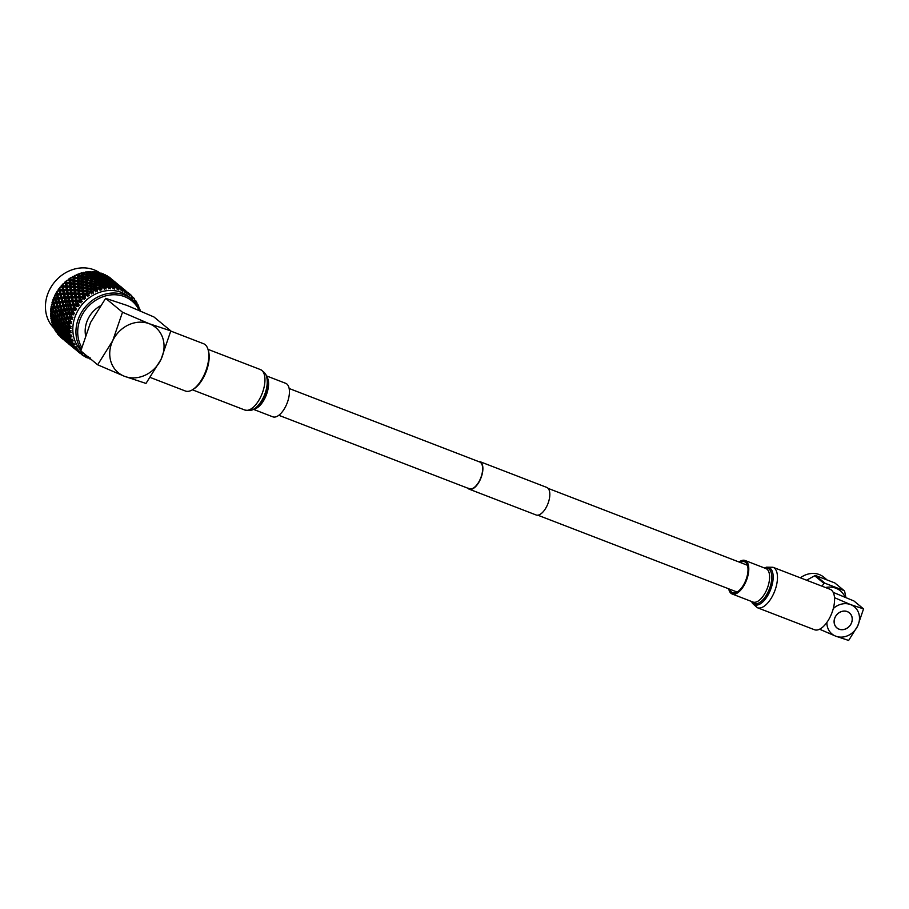 <?xml version="1.0" encoding="UTF-8"?>
<svg xmlns="http://www.w3.org/2000/svg" width="909" height="909" viewBox="0 0 909 909"><rect width="100%" height="100%" fill="white"/><g stroke="black" fill="none" stroke-linecap="round" stroke-linejoin="round"><path stroke-width="1.36" d="M289.142 388.495L479.668 461.977A14.362 6.749 111.1 0 1 480.588 462.522A14.362 6.749 111.1 0 1 480.384 478.838A14.362 6.749 111.1 0 1 469.339 488.781A14.362 6.749 111.1 0 1 468.43 488.247M478.157 461.397A14.771 6.942 111.1 0 1 479.827 461.602A14.771 6.942 111.1 0 1 480.759 462.147A14.771 6.942 111.1 0 1 480.554 478.941A14.771 6.942 111.1 0 1 469.192 489.167A14.771 6.942 111.1 0 1 468.249 488.61A14.771 6.942 111.1 0 1 467.817 488.19M479.827 461.602L546.764 487.417A14.771 6.942 111.1 0 1 547.707 487.974A14.771 6.942 111.1 0 1 547.491 504.756A14.771 6.942 111.1 0 1 536.128 514.983L469.192 489.167M848.62 612.234A9.749 8.511 129.5 0 0 848.608 612.223L849.381 612.859A9.749 8.511 -50.5 0 1 850.551 624.688A9.749 8.511 -50.5 0 1 839.052 629.119A9.749 8.511 -50.5 0 1 836.973 627.914A9.749 8.511 -50.5 0 1 835.803 616.086A9.749 8.511 -50.5 0 1 847.313 611.655A9.749 8.511 -50.5 0 1 849.381 612.859A9.817 8.567 129.5 0 0 847.336 611.587A9.817 8.567 129.5 0 0 835.757 616.063A9.817 8.567 129.5 0 0 836.928 627.96A9.817 8.567 129.5 0 0 839.018 629.187A9.817 8.567 129.5 0 0 850.597 624.71A9.817 8.567 129.5 0 0 849.426 612.814M836.2 627.278L836.973 627.914M826.031 578.999L823.815 577.17A21.021 18.328 129.5 0 0 819.339 574.568A21.021 18.328 129.5 0 0 800.375 577.84M821.952 586.157L824.02 583.442A24.134 21.043 -50.5 0 1 825.031 583.26L844.12 590.623L834.814 582.942L815.714 575.579A24.134 21.043 129.5 0 0 814.714 575.761L806.533 580.215M844.984 596.997A21.021 18.328 129.5 0 0 835.916 588.237A21.021 18.328 129.5 0 0 825.508 587.532M844.12 590.623A24.134 21.043 -50.5 0 1 844.666 591.407L845.87 597.372M819.6 629.233L835.723 636.164L848.642 640.447L857.687 625.983A17.612 15.362 129.5 0 0 850.631 604.61L834.507 597.679M833.292 608.553A17.612 15.362 129.5 0 1 850.631 604.61L863.55 608.894L853.949 600.974L833.189 592.361M826.872 622.449A17.612 15.362 129.5 0 0 835.723 636.164A17.612 15.362 129.5 0 0 857.687 625.983L863.55 608.894M825.031 583.26L815.714 575.579M814.714 575.761L824.02 583.442M740.119 562.432A16.601 7.795 111.1 0 1 744.573 561.762A16.601 7.795 111.1 0 1 744.869 582.408A16.601 7.795 111.1 0 1 732.631 592.725A16.601 7.795 111.1 0 1 729.791 589.237M830.087 589.293A21.68 10.192 111.1 0 1 830.462 616.268A21.68 10.192 111.1 0 1 814.475 629.744L757.39 607.723A21.68 10.192 111.1 0 0 773.366 594.247A21.68 10.192 111.1 0 0 772.991 567.273L830.087 589.293M739.051 562.023A17.953 8.431 111.1 0 1 745.062 560.489A17.953 8.431 111.1 0 1 745.38 582.828A17.953 8.431 111.1 0 1 732.143 593.986A17.953 8.431 111.1 0 1 728.711 588.816M253.338 409.311L272.791 416.822A17.953 8.431 -68.9 0 0 286.028 405.664A17.953 8.431 -68.9 0 0 285.71 383.325L266.257 375.815M139.168 310.401A34.678 30.247 129.5 0 0 89.037 305.651A34.678 30.247 129.5 0 0 81.742 347.408M81.196 349.42A36.042 31.429 -50.5 0 1 87.707 304.367A36.042 31.429 -50.5 0 1 132.248 299.481A36.042 31.429 -50.5 0 1 140.52 310.992M100.479 273.336A36.042 31.429 129.5 0 0 99.524 272.666L98.115 272.586M99.49 272.643A36.042 31.429 129.5 0 0 54.79 281.835A36.042 31.429 129.5 0 0 53.37 327.57A36.042 31.429 129.5 0 0 53.949 328.172M80.946 350.363A36.042 31.429 -50.5 0 1 84.594 301.799A36.042 31.429 -50.5 0 1 129.123 296.902L132.248 299.481M59.051 335.66A38.678 33.735 -50.5 0 1 58.755 335.353L59.346 335.966A38.678 33.735 -50.5 0 1 59.051 335.66M57.812 334.262A38.678 33.735 -50.5 0 1 57.483 333.853L60.255 336.205L57.812 334.262M57.835 332.399L57.483 333.853M56.608 332.705A38.678 33.735 -50.5 0 1 56.119 332.012L56.608 332.705M55.324 330.796A38.678 33.735 -50.5 0 1 55.051 330.342L57.79 332.717L55.324 330.796M54.335 329.069A38.678 33.735 -50.5 0 1 53.949 328.297L55.506 328.99L55.051 330.342M53.324 326.967A38.678 33.735 -50.5 0 1 53.12 326.479L53.847 326.354L55.824 328.876L54.983 328.99L53.324 326.967M52.574 325.104A38.678 33.735 -50.5 0 1 52.29 324.274L53.665 325.24L53.12 326.479M52.381 323.593L52.29 324.274M51.847 322.854A38.678 33.735 -50.5 0 1 51.699 322.331L52.586 322.138L54.381 324.74L53.358 324.945L51.847 322.854M51.347 320.877A38.678 33.735 -50.5 0 1 51.165 320.002L52.324 321.218L51.699 322.331M51.358 319.207L51.165 320.002M50.915 318.502A38.678 33.735 -50.5 0 1 50.836 317.957L51.87 317.718L53.472 320.377L52.279 320.661L50.915 318.502M50.665 316.446A38.678 33.735 -50.5 0 1 50.597 315.537L51.518 316.991L50.836 317.957M51.268 313.639L50.597 315.537M50.54 314.003A38.678 33.735 -50.5 0 1 50.529 313.435L51.711 313.162L53.131 315.866L51.756 316.184L50.54 314.003M50.552 311.889A38.678 33.735 -50.5 0 1 50.597 310.969L51.256 312.616L50.529 313.435M51.415 309.196L50.597 310.969M50.734 309.401A38.678 33.735 -50.5 0 1 50.79 308.833L52.12 308.56L53.358 311.264L51.79 311.605L50.734 309.401M51.006 307.276A38.678 33.735 -50.5 0 1 51.165 306.344L51.529 308.162L50.79 308.833M52.12 304.742L51.165 306.344M51.483 304.788A38.678 33.735 -50.5 0 1 51.608 304.231L53.097 303.958L54.142 306.651L52.392 306.992L51.483 304.788M52.006 302.674A38.678 33.735 -50.5 0 1 52.279 301.765L52.358 303.72L51.608 304.231M53.347 300.334L52.279 301.765M52.779 300.231A38.678 33.735 -50.5 0 1 52.972 299.675L54.608 299.436L55.483 302.106L53.54 302.413L52.779 300.231M53.563 298.163A38.678 33.735 -50.5 0 1 53.938 297.277L52.972 299.675M55.085 296.05L53.938 297.277M54.608 295.8A38.678 33.735 -50.5 0 1 54.87 295.266L56.631 295.084L57.347 297.686L55.233 297.947L54.608 295.8M55.631 293.823A38.678 33.735 -50.5 0 1 56.097 292.971L54.87 295.266M57.312 291.948L56.097 292.971M56.937 291.573A38.678 33.735 -50.5 0 1 57.256 291.073L59.153 290.948L59.699 293.471L57.437 293.652L56.937 291.573M58.176 289.698A38.678 33.735 -50.5 0 1 58.744 288.914L57.892 291.028M59.983 288.096L58.744 288.914M59.733 287.608A38.678 33.735 -50.5 0 1 60.108 287.142L62.119 287.096L62.528 289.517L60.108 289.607L59.733 287.608M61.164 285.88A38.678 33.735 -50.5 0 1 61.823 285.153L60.664 287.255M63.073 284.562L61.823 285.153M62.948 283.96A38.678 33.735 -50.5 0 1 63.369 283.54L65.482 283.597L65.766 285.892L63.21 285.869L62.948 283.96M64.562 282.404A38.678 33.735 -50.5 0 1 65.278 281.767L63.835 283.801M66.539 280.711A38.678 33.735 -50.5 0 1 66.993 280.336L69.198 280.506L69.368 282.665L66.698 282.506L66.539 280.711L65.278 281.767M68.3 279.347A38.678 33.735 -50.5 0 1 69.084 278.79L67.357 280.722M70.425 277.881A38.678 33.735 -50.5 0 1 70.925 277.575L73.197 277.87L73.277 279.87L70.516 279.563L70.425 277.881L69.084 278.79M72.311 276.745A38.678 33.735 -50.5 0 1 73.152 276.279L71.163 278.074M74.572 275.541A38.678 33.735 -50.5 0 1 75.095 275.291L77.424 275.734L77.435 277.563L74.606 277.086L74.572 275.541L74.254 276.359L73.152 276.279M76.561 274.643A38.678 33.735 -50.5 0 1 77.424 274.279L75.208 275.904M78.913 273.723A38.678 33.735 -50.5 0 1 79.447 273.541L81.81 274.12L81.787 275.779L78.89 275.12L78.913 273.723L78.435 274.575L77.424 274.279M80.946 273.064A38.678 33.735 -50.5 0 1 81.844 272.814L79.424 274.234M83.355 272.439A38.678 33.735 -50.5 0 1 83.912 272.325L86.287 273.064L86.241 274.529L83.321 273.7L83.355 272.439L82.73 273.314L81.844 272.814M85.435 272.041A38.678 33.735 -50.5 0 1 86.332 271.905L83.73 273.098M87.855 271.734A38.678 33.735 -50.5 0 1 88.412 271.689L90.786 272.575L90.73 273.859L87.809 272.836L87.855 271.734L87.071 272.598L86.332 271.905M89.923 271.598A38.678 33.735 -50.5 0 1 90.82 271.575L89.162 271.961M92.332 271.598A38.678 33.735 -50.5 0 1 92.877 271.621L95.229 272.666L95.206 273.757L92.298 272.541L92.332 271.598L91.4 272.439L90.82 271.575M94.366 271.734A38.678 33.735 -50.5 0 1 95.24 271.825L93.684 271.984M96.706 272.041A38.678 33.735 -50.5 0 1 97.229 272.143L99.547 273.336L99.57 274.234L96.706 272.825L96.706 272.041L95.627 272.836L95.24 271.825M98.672 272.439A38.678 33.735 -50.5 0 1 99.513 272.655L99.831 274.734L101.001 274.109L103.819 275.677L103.865 276.484L101.035 274.984L101.001 274.109M100.922 273.064A38.678 33.735 -50.5 0 1 101.422 273.223L103.774 275.291L100.922 273.064L99.717 273.791M102.797 273.723A38.678 33.735 -50.5 0 1 103.592 274.041L102.376 273.791M104.91 274.632A38.678 33.735 -50.5 0 1 105.376 274.87L107.751 276.893L104.91 274.632L103.581 275.279M106.648 275.541A38.678 33.735 -50.5 0 1 107.387 275.972L106.398 275.552M108.603 276.745A38.678 33.735 -50.5 0 1 109.035 277.029L111.421 279.029L108.603 276.745L107.16 277.279M110.194 277.881A38.678 33.735 -50.5 0 1 110.853 278.404L110.125 277.881M112.705 279.938L111.659 279.427M139.475 308.617A38.678 33.735 129.5 0 0 139.452 308.56L138.997 307.935M138.713 309.276L139.452 308.56M128.533 293.05A38.678 33.735 129.5 0 0 126.771 291.846L128.533 293.05L128.408 294.641L129.271 294.141L129.669 295.63L130.192 294.357A38.678 33.735 129.5 0 1 131.748 295.8L131.498 297.323L132.35 296.982L132.6 298.493L133.203 297.345A38.678 33.735 129.5 0 1 134.555 298.993L134.191 300.424L135.021 300.243L135.111 301.743L135.782 300.731A38.678 33.735 129.5 0 1 136.895 302.572L136.418 303.913L137.214 303.879L137.168 305.367L137.873 304.492A38.678 33.735 129.5 0 1 138.736 306.503L138.168 307.719M136.418 303.913L137.873 304.492M124.942 290.778A38.678 33.735 129.5 0 0 123.022 289.846L122.215 288.823L124.897 290.653L124.965 292.425L125.806 291.778L126.351 293.232L126.771 291.846M121.045 289.039A38.678 33.735 129.5 0 0 118.988 288.369L118.238 287.221L121.011 288.869L121.204 290.721L122.011 289.926L122.704 291.323L123.022 289.846M116.886 287.846A38.678 33.735 129.5 0 0 114.739 287.46L114.045 286.165L116.886 287.63L117.216 289.539L117.965 288.608L118.795 289.937L118.988 288.369M112.557 287.221A38.678 33.735 129.5 0 0 110.341 287.13L109.671 285.687L112.557 286.96L113.034 288.903L113.716 287.846L114.682 289.085L114.739 287.46M108.103 287.176A38.678 33.735 129.5 0 0 105.853 287.369L105.205 285.79L108.114 286.869L108.739 288.823L109.33 287.664L110.421 288.789L110.341 287.13M103.603 287.71A38.678 33.735 129.5 0 0 101.365 288.187L100.649 287.994L100.706 286.46L103.615 287.358L104.399 289.312L104.887 288.039L106.092 289.051L105.853 287.369M99.138 288.812A38.678 33.735 129.5 0 0 96.922 289.573L96.229 289.414L96.252 287.71L99.138 288.414L100.07 290.346L100.456 288.994L101.751 289.88L101.365 288.187M94.752 290.471A38.678 33.735 129.5 0 0 92.627 291.494L91.934 291.38L91.911 289.494L94.752 290.028L95.831 291.914L96.093 290.494L97.479 291.244L96.922 289.573M90.548 292.653A38.678 33.735 129.5 0 0 88.525 293.925L87.855 293.857L87.741 291.812L90.525 292.164L91.764 293.993L91.877 292.528L93.332 293.13L92.627 291.494M86.56 295.323A38.678 33.735 129.5 0 0 84.673 296.834L84.037 296.8L83.833 294.596L86.525 294.8L87.9 296.561L87.878 295.061L89.377 295.505L88.525 293.925M82.878 298.447A38.678 33.735 129.5 0 0 82.003 299.3A38.678 33.735 129.5 0 0 81.162 300.163L80.549 300.163L80.231 297.834L82.81 297.891L84.321 299.55L84.162 298.038L85.685 298.334L84.673 296.834M69.107 330.762L67.334 327.16M61.789 310.742L61.607 313.798M86.048 279.336L87.071 279.233M63.823 339.591L66.664 342.238M68.152 343.17L65.289 340.795L68.289 343.136M72.481 346.738L69.618 344.375L72.618 346.715M76.822 350.317L73.947 347.954L76.958 350.283M100.172 305.947A26.622 23.225 129.5 0 0 87.9 319.241A26.622 23.225 129.5 0 0 85.491 335.103M150.303 377.485L185.334 390.995A25.338 11.908 -68.9 0 0 192.651 389.654A25.338 11.908 -68.9 0 0 208.081 349.635A25.338 11.908 -68.9 0 0 205.184 344.67A25.338 11.908 -68.9 0 0 203.571 343.727L170.767 331.069M105.649 298.345L122.499 312.242L112.727 340.705L97.661 364.793L80.81 350.897L90.582 322.434L105.649 298.345L127.158 305.481L153.962 316.98L170.824 330.887L149.303 323.752L122.499 312.242M97.661 364.793L124.465 376.292A29.338 25.588 129.5 0 0 161.052 359.339A29.338 25.588 129.5 0 0 149.303 323.752A29.338 25.588 129.5 0 0 112.727 340.705A29.338 25.588 129.5 0 0 124.465 376.292L145.985 383.428L161.052 359.339L170.824 330.887M208.081 349.635L208.468 351.01A23.975 11.272 111.1 0 1 193.867 388.893L192.651 389.654M69.72 321.286L68.607 318.582L70.425 318.252L70.675 318.9A38.678 33.735 129.5 0 0 70.141 321.207L71.788 321.945L70.141 321.207M67.186 321.809L65.982 319.104L67.709 318.764L68.845 321.468L67.186 321.809L68.311 322.57L71.788 321.945M68.061 317.207L67.039 314.514L68.948 314.196L69.913 316.877L68.061 317.207L69.061 318.116L68.607 318.582M65.391 317.718L64.278 315.014L66.096 314.673L67.141 317.377L65.391 317.718L66.448 318.548L70.425 318.252M69.913 316.877L71.811 317.684L70.357 313.719L68.948 314.196M66.539 313.139L65.607 310.458L67.607 310.162L68.482 312.821L66.539 313.139L67.039 314.514M63.732 313.628L62.71 310.935L64.619 310.617L65.573 313.298L63.732 313.628L64.732 314.537L70.357 313.719L69.027 309.776L67.607 310.162M68.482 312.821L70.357 313.719L74.561 313.207L72.561 312.242L71.811 309.617L73.97 309.378L74.129 310.003A38.678 33.735 129.5 0 0 73.072 312.173M65.153 309.094L64.312 306.447L66.391 306.174L67.175 308.81L65.153 309.094L65.607 310.458M62.21 309.56L61.278 306.89L63.278 306.594L64.141 309.253L62.21 309.56L63.141 310.537L69.027 309.776L67.823 305.867L66.391 306.174M67.175 308.81L69.027 309.776L76.697 309.071L74.765 307.946L74.174 305.401L76.481 305.242L76.617 305.844A38.678 33.735 129.5 0 0 75.311 307.901M63.903 305.094L63.141 302.47L65.3 302.231L66.005 304.833L63.903 305.094L64.312 306.447M60.823 305.515L59.983 302.867L62.051 302.595L62.846 305.231L60.823 305.515L61.687 306.56L67.823 305.867L66.732 302.015L65.3 302.231M66.005 304.833L67.823 305.867L74.731 305.356M62.766 301.129L62.096 298.538L64.334 298.334L64.959 300.902L62.766 301.129L63.141 302.47M59.574 301.515L58.812 298.891L60.971 298.652L61.676 301.254L59.574 301.515L60.358 302.629L66.732 302.015L65.766 298.22L64.334 298.334M64.959 300.902L66.732 302.015L70.368 301.777M61.767 297.22L61.176 294.675L63.482 294.516L64.028 297.038L61.767 297.22L62.096 298.538M58.437 297.561L57.767 294.971L60.005 294.766L60.63 297.334L58.437 297.561L59.153 298.72L65.766 298.22L64.687 294.448L67.084 294.346L67.561 296.811L65.209 296.959M64.028 297.038L66.118 298.209M60.88 293.38L60.358 290.88L62.755 290.766L63.221 293.243L60.88 293.38L61.176 294.675M63.221 293.243L64.903 294.493L63.482 294.516M57.437 293.652L58.062 294.868L61.744 294.63M62.528 289.517L64.164 290.835L62.755 290.766M60.108 289.607L60.573 290.914L58.892 289.664M69.459 322.854L69.754 323.513A38.678 33.735 129.5 0 0 69.493 325.82L67.823 323.195L70.788 322.116L68.845 321.468M69.118 325.899L71.197 326.411L69.493 325.82M66.868 326.422L65.471 323.718L67.016 323.377L68.345 326.081L66.868 326.422L69.97 327.07L71.197 326.411M64.789 322.331L63.494 319.627L65.118 319.275L66.357 321.991L64.789 322.331L65.959 323.002L68.311 322.57L67.823 323.195M62.857 318.23L61.653 315.525L63.369 315.184L64.516 317.889L62.857 318.23L63.971 318.991L66.448 318.548L65.982 319.104M67.709 318.764L69.061 318.116L67.141 317.377M61.062 314.139L59.949 311.435L61.755 311.105L62.812 313.798L61.062 314.139L62.119 314.98L64.732 314.537L64.278 315.014M66.096 314.673L67.471 314.116L65.573 313.298M59.403 310.06L58.381 307.356L60.278 307.037L61.244 309.73L59.403 310.06L60.392 310.958L62.71 310.935M64.619 310.617L66.016 310.139L64.141 309.253M57.881 305.992L56.949 303.311L58.937 303.015L59.812 305.674L57.881 305.992L58.812 306.969L61.278 306.89M63.278 306.594L64.687 306.197L62.846 305.231M56.494 301.947L55.642 299.288L57.721 299.027L58.517 301.663L56.494 301.947L57.358 302.992L59.983 302.867M62.051 302.595L63.482 302.299L61.676 301.254M55.233 297.947L56.028 299.05L58.812 298.891M60.971 298.652L62.403 298.447L60.63 297.334M55.563 295.084L57.767 294.971M60.005 294.766L61.437 294.652L59.699 293.471M69.05 327.467L69.379 328.115A38.678 33.735 129.5 0 0 69.414 330.41L67.607 327.797L70.3 326.581L68.345 326.081M69.084 330.478L71.141 330.831L69.414 330.41M67.118 330.956L65.539 328.285L66.891 327.967L68.402 330.649L67.118 330.956L70.357 330.99L70.027 331.58L71.141 330.831M64.755 326.91L63.266 324.218L64.709 323.888L66.141 326.592L64.755 326.91L68.095 327.013L67.607 327.797M67.016 323.377L68.311 322.57L66.357 321.991M62.528 322.843L61.142 320.138L62.676 319.798L64.005 322.502L62.528 322.843L65.959 323.002L65.471 323.718M60.46 318.764L59.165 316.048L60.789 315.707L62.028 318.411L60.46 318.764L61.63 319.434L63.971 318.991L63.494 319.627M65.118 319.275L66.448 318.548L64.516 317.889M58.517 314.662L57.312 311.957L59.04 311.605L60.187 314.321L58.517 314.662L59.642 315.412L62.119 314.98L61.653 315.525M63.369 315.184L64.732 314.537L62.812 313.798M56.722 310.571L55.619 307.867L57.426 307.526L58.471 310.23L56.722 310.571L57.79 311.401L60.392 310.958L59.949 311.435M61.755 311.105L63.141 310.537L61.244 309.73M55.063 306.481L54.04 303.788L55.949 303.47L56.915 306.151L55.063 306.481L56.063 307.39L58.381 307.356M60.278 307.037L61.687 306.56L59.812 305.674M53.54 302.413L54.472 303.39L56.949 303.311M58.937 303.015L60.358 302.629L58.517 301.663M53.699 299.334L55.642 299.288M57.721 299.027L59.153 298.72L57.347 297.686M69.198 332.012L69.584 332.66A38.678 33.735 129.5 0 0 69.891 334.887L67.948 332.308L70.357 330.99L68.402 330.649M69.607 334.955L71.641 335.148L69.891 334.887M67.925 335.341L66.152 332.728L67.323 332.455L69.027 335.091L67.925 335.341L70.947 335.285L70.641 335.978L71.641 335.148M65.278 331.376L63.607 328.74L64.869 328.433L66.482 331.103L65.278 331.376L68.425 331.365L67.948 332.308M66.891 327.967L68.095 327.013L66.141 326.592M62.778 327.376L61.198 324.706L62.551 324.388L64.062 327.07L62.778 327.376L66.016 327.41L65.539 328.285M64.709 323.888L65.959 323.002L64.005 322.502M60.426 323.343L58.937 320.65L60.38 320.32L61.801 323.013L60.426 323.343L63.755 323.434L63.266 324.218M58.199 319.264L56.812 316.571L58.346 316.23L59.676 318.934L58.199 319.264L61.63 319.434L61.142 320.138M62.676 319.798L63.971 318.991L62.028 318.411M56.119 315.184L54.824 312.48L56.46 312.128L57.687 314.832L56.119 315.184L57.301 315.855L59.642 315.412L59.165 316.048M60.789 315.707L62.119 314.98L60.187 314.321M54.188 311.094L52.983 308.378L54.71 308.037L55.847 310.742L54.188 311.094L55.313 311.844L57.79 311.401L57.312 311.957M59.04 311.605L60.392 310.958L58.471 310.23M52.392 306.992L53.449 307.821L56.063 307.39L55.619 307.867M57.426 307.526L58.812 306.969L56.915 306.151M52.358 303.72L54.04 303.788M55.949 303.47L57.358 302.992L55.483 302.106M69.913 336.432L70.345 337.069A38.678 33.735 129.5 0 0 70.936 339.193L68.845 336.671L70.947 335.285L69.027 335.091M69.277 339.523L67.334 336.978L68.323 336.784L70.198 339.341L69.277 339.523L72.084 339.387L71.8 340.193L72.675 339.307M66.357 335.671L64.505 333.092L65.584 332.853L67.38 335.455L66.357 335.671L69.289 335.58L68.845 336.671M67.323 332.455L68.425 331.365L66.482 331.103M63.585 331.762L61.823 329.149L62.994 328.888L64.687 331.512L63.585 331.762L66.618 331.705L66.152 332.728M64.869 328.433L66.016 327.41L64.062 327.07M60.948 327.808L59.278 325.161L60.539 324.865L62.142 327.524L60.948 327.808L64.084 327.797L63.607 328.74M62.551 324.388L63.755 323.434L61.801 323.013M58.449 323.797L56.869 321.127L58.221 320.809L59.733 323.502L58.449 323.797L61.687 323.843L61.198 324.706M56.085 319.763L54.608 317.071L56.051 316.741L57.472 319.434L56.085 319.763L59.426 319.854L58.937 320.65M60.38 320.32L61.63 319.434L59.676 318.934M53.87 315.696L52.472 312.991L54.017 312.651L55.347 315.355L53.87 315.696L57.301 315.855L56.812 316.571M58.346 316.23L59.642 315.412L57.687 314.832M51.79 311.605L52.961 312.287L55.313 311.844L54.824 312.48M56.46 312.128L57.79 311.401L55.847 310.742M51.529 308.162L53.449 307.821L52.983 308.378M54.71 308.037L56.063 307.39L54.142 306.651M71.186 340.648L71.652 341.261A38.678 33.735 129.5 0 0 72.515 343.261L70.288 340.807L72.084 339.387L70.198 339.341M71.902 344.659L74.129 347.022L71.254 344.659L72.584 343.284L73.743 343.25L73.493 344.147L74.22 343.216M67.982 339.716L65.959 337.228L66.846 337.069L68.823 339.591L67.982 339.716L70.686 339.568L70.288 340.807M68.323 336.784L69.289 335.58L67.38 335.455M64.937 335.944L63.005 333.41L63.982 333.205L65.868 335.773L64.937 335.944L67.755 335.819L67.334 336.978M65.584 332.853L66.618 331.705L64.687 331.512M62.028 332.103L60.176 329.524L61.255 329.285L63.039 331.887L62.028 332.103L64.959 332.001L64.505 333.092M62.994 328.888L64.084 327.797L62.142 327.524M59.255 328.194L57.494 325.581L58.653 325.308L60.358 327.944L59.255 328.194L62.289 328.138L61.823 329.149M60.539 324.865L61.687 323.843L59.733 323.502M56.608 324.229L54.949 321.593L56.199 321.297L57.812 323.956L56.608 324.229L59.755 324.218L59.278 325.161M54.12 320.229L52.54 317.559L53.892 317.241L55.404 319.923L54.12 320.229L57.358 320.263L56.869 321.127M58.221 320.809L59.426 319.854L57.472 319.434M51.756 316.184L55.097 316.287L54.608 317.071M56.051 316.741L57.301 315.855L55.347 315.355M51.256 312.616L52.961 312.287L52.472 312.991M54.017 312.651L55.313 311.844L53.358 311.264M72.981 344.591L73.493 345.181A38.678 33.735 129.5 0 0 74.606 347.022L72.254 344.647L73.743 343.25L71.152 343.42L69.039 340.977L69.857 340.875L71.913 343.341L71.152 343.42L70.118 343.454L67.925 341.068L70.788 343.443M75.277 348.204L75.833 348.772A38.678 33.735 129.5 0 0 77.185 350.419L74.72 348.136L76.276 346.829L74.606 347.022M72.584 343.284L72.254 344.647M69.857 340.875L70.686 339.568L68.823 339.591M67.573 341.08L69.788 343.443L66.925 341.08L68.255 339.705L69.402 339.682L69.039 340.977M66.846 337.069L67.755 335.819L65.868 335.773M63.653 336.148L61.619 333.66L62.516 333.501L64.494 336.023L63.653 336.148L66.346 336L65.959 337.228M63.982 333.205L64.959 332.001L63.039 331.887M60.608 332.364L58.665 329.831L59.653 329.637L61.528 332.194L60.608 332.364L63.425 332.251L63.005 333.41M61.255 329.285L62.289 328.138L60.358 327.944M57.699 328.524L55.847 325.945L56.915 325.706L58.71 328.308L57.699 328.524L60.619 328.433L60.176 329.524M58.653 325.308L59.755 324.218L57.812 323.956M54.926 324.615L53.154 322.002L54.324 321.741L56.028 324.365L54.926 324.615L57.949 324.558L57.494 325.581M52.279 320.661L55.426 320.65L54.949 321.593M56.199 321.297L57.358 320.263L55.404 319.923M51.518 316.991L53.017 316.696L52.54 317.559M53.892 317.241L55.097 316.287L53.131 315.866M78.049 351.431L78.64 351.965A38.678 33.735 129.5 0 0 80.197 353.396L77.629 351.226L78.788 350.09L77.185 350.419M74.447 348.09L74.958 346.659L74.72 348.136M70.947 344.636L73.254 346.931L70.379 344.568L71.55 343.227L71.254 344.659M65.516 337.296L67.573 339.761L64.709 337.409L66.346 336L64.494 336.023M68.652 341.023L69.402 339.682L65.789 339.875L63.585 337.5L64.323 337.444L66.459 339.864M68.255 339.705L67.925 341.068M63.244 337.512L65.459 339.875L62.596 337.5L63.914 336.137L65.073 336.103L64.709 337.409M62.516 333.501L63.425 332.251L61.528 332.194M59.312 332.569L57.29 330.081L58.187 329.922L60.153 332.444L59.312 332.569L62.017 332.421L61.619 333.66M59.653 329.637L60.619 328.433L58.71 328.308M56.278 328.797L54.335 326.263L55.324 326.058L57.199 328.626L56.278 328.797L59.085 328.672L58.665 329.831M56.915 325.706L57.949 324.558L56.028 324.365M53.358 324.945L56.29 324.854L55.847 325.945M52.324 321.218L53.62 320.991L53.154 322.002M54.324 321.741L55.426 320.65L53.472 320.377M80.571 353.203L80.981 352.181L81.242 354.226L81.492 352.76L81.435 353.874L81.719 352.942L80.197 353.396M77.095 350.397L77.435 351.101L77.776 349.635L77.629 351.226M73.72 347.863L76.163 350.022L73.288 347.647L74.152 346.409L73.947 347.954M70.107 344.511L70.629 343.079L70.379 344.568M66.618 341.057L68.914 343.352L66.05 340.989L67.221 339.659L66.925 341.08M61.187 333.717L63.244 336.194L60.38 333.83L62.017 332.421L60.153 332.444M64.323 337.444L65.073 336.103L61.448 336.307L59.255 333.921L59.983 333.876L62.119 336.285M63.914 336.137L63.585 337.5M58.903 333.944L61.13 336.296L58.256 333.933L59.585 332.558L60.744 332.535L60.38 333.83M58.187 329.922L59.085 328.672L57.199 328.626M54.983 328.99L57.687 328.853L57.29 330.081M55.324 326.058L56.29 324.854L54.381 324.74M53.665 325.24L54.756 325.092L54.335 326.263M81.242 354.226L81.855 354.715A38.678 33.735 129.5 0 0 83.617 355.908L85.037 355.351L84.901 356.237L84.878 355.067L85.446 356.976A38.678 33.735 129.5 0 0 87.366 357.919L88.673 357.26L88.696 358.089L88.582 356.873L89.355 358.725A38.678 33.735 129.5 0 0 90.945 359.248M77.072 350.817L79.662 352.953M72.765 346.829L73.095 347.522L73.436 346.068L73.288 347.647M69.391 344.284L71.834 346.443L68.959 344.079L69.811 342.841L69.618 344.375M65.778 340.943L66.289 339.512L66.05 340.989M62.289 337.489L64.584 339.784L61.721 337.421L62.88 336.08L62.596 337.5M56.858 330.149L58.915 332.626L56.04 330.251L57.687 328.853L55.824 328.876M59.983 333.876L60.744 332.535L58.153 332.694M59.585 332.558L59.255 333.921M55.506 328.99L56.403 328.956L56.04 330.251M84.605 355.521L84.798 356.533M72.277 346.659L75.333 349.386M76.901 350.647L77.163 349.181M68.436 343.25L68.766 343.954L69.107 342.488L68.959 344.079M65.05 340.716L67.493 342.863L64.63 340.511L65.482 339.262L65.289 340.795M61.448 337.364L61.96 335.932L61.721 337.421M57.949 333.91L58.551 332.501L58.256 333.933M84.401 355.078L84.605 355.749M67.948 343.091L71.004 345.806M72.572 347.079L72.834 345.613M64.096 339.682L64.437 340.375L64.778 338.921L64.63 340.511M60.721 337.137L63.164 339.296L60.755 337.319A38.678 33.735 -50.5 0 1 60.369 336.978L61.153 335.694L60.948 337.228M68.243 343.5L68.493 342.034M135.782 300.731L134.237 300.209M133.203 297.345L131.589 296.777M131.907 296.72L131.237 296.595M130.192 294.357L129.203 293.596L127.59 293.971L128.51 293.312M125.737 290.778L124.385 291.437L125.885 290.971M125.703 290.653L124.624 290.085M125.249 290.278L123.863 290.857L125.419 290.437M124.806 290.039L124.215 289.732M124.658 289.914L121.92 288.039L124.556 289.96M122.124 288.551L120.84 289.369L122.215 288.823M124.124 289.392L121.545 287.392L124.124 289.392M121.806 287.812L120.488 288.551L121.92 288.039M121.408 287.199L120.056 287.858L121.545 287.392M121.363 287.085L120.295 286.505M120.92 286.71L119.534 287.289L121.09 286.858M120.477 286.46L119.874 286.153M120.329 286.335L117.591 284.472L120.215 286.392M118.306 287.994L117.965 288.608M120.829 287.914L118.09 286.165L120.829 287.914M118.204 286.846L117 287.812L118.238 287.221M120.556 287.085L117.875 285.256L120.556 287.085M118.022 285.846L116.784 286.733L118.09 286.165M117.784 284.971L116.5 285.79L117.875 285.256M119.795 285.812L117.216 283.813L119.795 285.812M117.477 284.233L116.147 284.983L117.591 284.472M117.068 283.619L115.716 284.278L117.216 283.813M117.034 283.506L115.954 282.938M116.579 283.131L115.204 283.71L116.761 283.29M116.147 282.892L115.545 282.574M116 282.767L113.25 280.892L115.886 282.813M114.045 287.13L113.716 287.846M116.772 286.017L117 287.812L116.818 286.403L116.863 287.199L114.034 285.699L114 284.835L116.818 286.403L113.909 283.642L116.682 285.301M114.034 285.699L112.943 286.801L114.045 286.165M113.977 284.415L112.83 285.449L114 284.835M116.488 284.335L113.761 282.597L116.488 284.335M113.864 283.278L112.671 284.244L113.909 283.642M116.227 283.517L113.545 281.676L116.227 283.517M113.693 282.267L112.455 283.165L113.761 282.597M113.455 281.404L112.171 282.222L113.545 281.676M115.454 282.245L112.886 280.245L115.454 282.245M113.136 280.665L111.818 281.404L113.25 280.892M112.739 280.052L111.387 280.711L112.886 280.245M112.25 279.563L110.864 280.131L112.421 279.711M109.625 286.835L109.33 287.664M112.58 285.437L112.568 286.437L109.682 285.119L109.705 284.074L112.58 285.437L112.943 286.801L112.568 284.96L109.705 283.551L109.705 282.597L112.546 284.062L112.568 284.96M109.682 285.119L108.728 286.335L109.671 285.687M109.705 283.551L108.682 284.71L109.705 284.074M112.477 282.824L112.534 283.631L109.694 282.131L109.671 281.267L112.477 282.824L112.671 284.244L112.443 282.438L109.648 280.847L109.58 280.074L112.443 282.438L112.352 281.722M109.694 282.131L108.614 283.222L109.705 282.597M109.648 280.847L108.501 281.881L109.671 281.267M112.159 280.767L109.421 279.018L112.159 280.767M109.535 279.699L108.341 280.665L109.58 280.074M111.898 279.938L109.216 278.109L111.898 279.938M109.364 278.699L108.126 279.586L109.421 279.018M111.557 279.245L108.921 277.325L111.557 279.245M109.125 277.824L107.841 278.643L109.216 278.109M108.807 277.086L107.489 277.824L108.921 277.325M105.149 287.13L104.887 288.039M108.182 285.062L108.137 286.244L105.228 285.131L105.274 283.881L108.182 285.062L108.728 286.335L108.205 284.483L105.296 283.267L105.33 282.108L108.228 283.392L108.205 284.483M105.228 285.131L104.41 286.426L105.205 285.79M108.114 286.869L108.739 288.096L108.137 286.244M105.296 283.267L104.399 284.528L105.274 283.881M108.239 281.87L108.239 282.858L105.353 281.551L105.376 280.495L108.239 281.87L108.614 283.222L108.239 281.381L105.376 279.983L105.376 279.018L108.216 280.483L108.239 281.381M105.353 281.551L104.387 282.756L105.33 282.108M105.376 279.983L104.353 281.142L105.376 280.495M108.103 278.858L108.341 280.665L108.148 279.245L108.205 280.052L105.364 278.552L105.33 277.688L108.148 279.245L105.308 277.268L105.251 276.495L108.023 278.154L105.092 275.45L107.966 277.813M105.364 278.552L104.274 279.654L105.376 279.018M105.308 277.268L104.16 278.302L105.33 277.688M105.205 276.131L104.001 277.097L105.251 276.495M105.024 275.12L103.785 276.018L105.092 275.45M100.649 287.994L100.456 288.994M103.706 285.256L103.649 286.63L100.729 285.699L100.785 284.267L103.706 285.256L104.41 286.426L103.728 284.574L100.808 283.551L100.865 282.21L103.785 283.301L103.728 284.574M100.729 285.699L100.058 287.085L100.706 286.46M103.615 287.358L104.399 288.471L103.649 286.63M100.808 283.551L100.07 284.903L100.785 284.267M103.853 281.483L103.808 282.665L100.888 281.551L100.944 280.302L103.853 281.483L104.387 282.756L103.865 280.904L100.967 279.688L101.001 278.54L103.899 279.813L103.865 280.904M100.888 281.551L100.07 282.858L100.865 282.21M103.785 283.301L104.399 284.528L103.808 282.665M100.967 279.688L100.07 280.949L100.944 280.302M103.91 278.29L103.91 279.29L101.013 277.972L101.035 276.915L103.91 278.29L104.274 279.654L103.91 277.813L101.047 276.404L101.047 275.45L103.887 276.915L103.91 277.813M101.013 277.972L100.058 279.188L101.001 278.54M101.047 276.404L100.013 277.563L101.035 276.915M101.035 274.984L99.945 276.075L101.047 275.45M103.683 274.575L104.399 289.312M100.979 273.7L99.831 274.734L99.535 272.905M104.16 278.302L103.774 275.291M99.206 286.028L99.161 287.596L96.263 286.858L96.297 285.221L99.206 286.028L100.058 287.085L99.24 285.256L96.32 284.415L96.365 282.892L99.286 283.778L99.24 285.256M96.229 289.414L96.093 290.494M96.263 286.858L96.252 287.71M99.138 288.414L100.07 289.403L99.161 287.596M96.32 284.415L96.297 285.221M99.365 281.676L99.32 283.051L96.399 282.131L96.456 280.688L99.365 281.676L100.07 282.858L99.399 281.006L96.479 279.983L96.536 278.643L99.456 279.722L99.399 281.006M96.399 282.131L95.729 283.506L96.365 282.892M99.286 283.778L100.07 284.903L99.32 283.051M96.479 279.983L95.729 281.324L96.456 280.688M99.513 277.904L99.479 279.097L96.559 277.972L96.604 276.734L99.513 277.904L100.058 279.188L99.535 277.325L96.627 276.12L96.672 274.972L99.558 276.245L99.535 277.325M96.559 277.972L95.74 279.279L96.536 278.643M99.456 279.722L100.07 280.949L99.479 279.097M96.627 276.12L95.74 277.381L96.604 276.734M99.581 274.723L99.57 275.711L96.684 274.404L96.706 273.348L99.581 274.723L99.945 276.075L99.57 274.234M96.684 274.404L95.729 275.609L96.672 274.972M96.706 272.825L95.684 273.984L96.706 273.348M94.809 284.835L94.786 286.494L91.889 285.846L91.911 284.131L95.729 285.824L94.831 284.017L91.923 283.278L91.968 281.654L94.877 282.449L94.831 284.017M94.775 287.369L94.752 289.107L91.9 288.551L91.889 286.744L95.763 288.289L94.786 286.494M91.934 291.38L91.877 292.528M91.9 288.551L91.911 289.494M94.752 290.028L95.809 290.869L94.752 289.107M91.889 285.846L91.889 286.744M91.923 283.278L91.911 284.131M94.956 280.211L94.9 281.676L91.991 280.847L92.036 279.313L94.956 280.211L95.729 281.324L94.979 279.483L92.059 278.552L92.116 277.12L95.036 278.109L94.979 279.483M91.991 280.847L91.968 281.654M94.877 282.449L95.729 283.506L94.9 281.676M92.059 278.552L91.389 279.938L92.036 279.313M95.115 276.154L95.059 277.427L92.15 276.404L92.207 275.063L95.115 276.154L95.74 277.381L95.138 275.518L92.229 274.404L92.275 273.154L95.184 274.336L95.138 275.518M92.15 276.404L91.4 277.756L92.116 277.12M95.036 278.109L95.74 279.279L95.059 277.427M92.229 274.404L91.411 275.711L92.207 275.063M92.298 272.541L91.4 273.802L92.275 273.154M95.184 274.336L95.729 275.609L95.206 273.757M90.434 283.79L90.423 285.54L87.559 284.971L87.559 283.176L91.423 284.71L90.445 282.926L87.559 282.279L87.582 280.563L90.48 281.267L90.445 282.926M90.423 286.449L90.434 288.289L87.605 287.812L87.571 285.926L91.479 287.301L90.423 285.54M90.457 289.244L90.502 291.164L87.696 290.778L87.628 288.801L91.57 290.016L90.434 288.289M87.855 293.857L87.878 295.061M87.696 290.778L87.741 291.812M90.525 292.164L91.695 292.857L90.502 291.164M87.605 287.812L87.628 288.801M87.559 284.971L87.571 285.926M87.559 282.279L87.559 283.176M90.536 278.881L90.502 280.449L87.594 279.699L87.628 278.074L90.536 278.881L91.389 279.938L90.57 278.109L87.65 277.268L87.707 275.745L90.616 276.631L90.57 278.109M87.594 279.699L87.582 280.563M90.48 281.267L91.4 282.256L90.502 280.449M87.65 277.268L87.628 278.074M90.707 274.529L90.65 275.904L87.73 274.984L87.787 273.541L90.707 274.529L91.411 275.711L90.73 273.859M87.73 274.984L87.059 276.359L87.707 275.745M90.616 276.631L91.4 277.756L90.65 275.904M87.809 272.836L87.059 274.177L87.787 273.541M86.094 282.881L86.105 284.71L83.276 284.244L83.242 282.347L87.15 283.722L86.094 281.96L83.23 281.404L83.219 279.597L86.105 280.222L86.094 281.96M86.116 285.676L86.162 287.585L83.367 287.199L83.298 285.233L87.23 286.437L86.105 284.71M86.196 288.596L86.275 290.596L83.514 290.289L83.412 288.233L87.366 289.278L86.162 287.585M86.332 291.641L86.457 293.721L83.742 293.493L83.583 291.357L87.548 292.243L86.275 290.596M84.037 296.8L84.162 298.038M83.742 293.493L83.833 294.596M86.525 294.8L87.787 295.323L86.457 293.721M83.514 290.289L83.583 291.357M83.367 287.199L83.412 288.233M83.276 284.244L83.298 285.233M83.23 281.404L83.242 282.347M86.139 277.688L86.116 279.347L83.23 278.699L83.253 276.984L87.071 278.677L86.162 276.87L83.264 276.131L83.298 274.507L86.207 275.302L86.162 276.87M83.23 278.699L83.219 279.597M86.105 280.222L87.094 281.131L86.116 279.347M83.264 276.131L83.253 276.984M83.321 273.7L83.298 274.507M86.207 275.302L87.059 276.359L86.241 274.529M81.787 282.097L81.833 284.017L79.038 283.631L78.969 281.654L82.901 282.869L81.776 281.131L78.935 280.665L78.913 278.779L81.753 279.302L81.776 281.131M81.867 285.017L81.946 287.017L79.185 286.71L79.083 284.653L83.026 285.71L81.833 284.017M81.992 288.062L82.117 290.141L79.413 289.914L79.253 287.789L83.208 288.664L81.946 287.017M82.196 291.232L82.367 293.391L79.697 293.232L79.492 291.028L83.458 291.744L82.117 290.141M82.469 294.516L82.685 296.743L80.083 296.652L79.822 294.38L83.764 294.948L82.367 293.391M79.901 295.084L78.356 293.164L75.742 293.073L75.492 290.8L78.129 290.937L78.356 293.164M79.537 301.981A38.678 33.735 129.5 0 0 78.026 303.879L76.992 301.447L79.447 301.39L81.083 302.936L80.765 301.436L82.299 301.572L81.162 300.163M80.549 300.163L80.844 301.549L79.265 300.175L76.776 300.209L76.39 297.811L78.924 297.811L79.265 300.175M80.083 296.652L80.287 298.061L78.765 296.618L76.208 296.595L75.89 294.255L78.481 294.323L78.765 296.618M82.81 297.891L84.151 298.243L82.685 296.743M79.697 293.232L80.072 296.595M79.413 289.914L79.492 291.028M79.185 286.71L79.253 287.789M79.038 283.631L79.083 284.653M78.935 280.665L78.969 281.654M81.776 276.643L81.765 278.393L78.901 277.824L78.89 276.029L82.764 277.563L81.787 275.779M78.901 277.824L78.913 278.779M81.753 279.302L82.81 280.154L81.765 278.393M78.89 275.12L78.89 276.029M77.526 281.449L77.606 283.449L74.856 283.142L74.743 281.086L78.697 282.131L77.504 280.449L74.697 280.052L74.629 278.074L77.458 278.529L77.504 280.449M77.663 284.494L77.788 286.574L75.072 286.335L74.924 284.21L78.878 285.096L77.606 283.449M77.867 287.653L78.038 289.812L75.367 289.653L75.163 287.449L79.128 288.176L77.788 286.574M75.561 291.425L74.027 289.596L71.413 289.494L71.152 287.221L73.799 287.358L74.027 289.596M76.617 305.844L78.231 306.663L77.765 305.185L79.288 305.174L78.026 303.879M77.435 303.901L77.901 305.219L76.22 303.958L73.879 304.106L73.356 301.595L75.754 301.493L76.22 303.958M76.776 300.209L77.163 301.561L75.527 300.243L73.106 300.322L72.652 297.868L75.117 297.822L75.527 300.243M79.447 301.39L80.844 301.549M76.208 296.595L76.504 297.982L74.924 296.595L72.447 296.629L72.061 294.232L74.583 294.232L74.924 296.595M78.924 297.811L80.287 298.061M75.742 293.073L75.947 294.482L74.424 293.05L71.879 293.016L71.561 290.675L74.152 290.755L74.424 293.05M78.481 294.323L79.822 294.664L79.435 291.369L78.038 289.812M75.367 289.653L75.731 292.903M78.129 290.937L79.435 291.369L78.572 279.29L77.435 277.563M75.072 286.335L75.163 287.449M74.856 283.142L74.924 284.21M74.697 280.052L74.743 281.086M74.606 277.086L74.629 278.074M77.458 278.529L78.572 279.29L78.481 276.575L77.424 274.813M73.334 280.915L73.459 282.994L70.743 282.767L70.584 280.631L74.549 281.529L73.277 279.87M73.527 284.085L73.697 286.244L71.038 286.085L70.834 283.881L74.788 284.597L73.459 282.994M71.22 287.869L69.686 286.017L67.084 285.926L66.823 283.653L69.47 283.79L69.686 286.017M74.765 307.946L75.197 309.23L76.697 309.071M73.879 304.106L74.174 305.401M76.481 305.242L77.901 305.219M73.106 300.322L73.572 301.64L71.891 300.39L69.55 300.527L69.027 298.027L71.413 297.913L71.891 300.39M75.754 301.493L77.163 301.561M72.447 296.629L72.822 297.982L71.186 296.664L68.777 296.754L68.323 294.3L70.788 294.243L71.186 296.664M75.117 297.822L76.504 297.982M71.879 293.016L72.175 294.402L70.595 293.028L68.107 293.062L67.721 290.653L70.254 290.664L70.595 293.028M74.583 294.232L75.947 294.482M71.413 289.494L71.618 290.914L70.095 289.471L67.55 289.448L67.232 287.108L69.811 287.176L70.095 289.471M74.152 290.755L75.481 291.096L75.095 287.789L73.697 286.244M71.038 286.085L71.402 289.426M73.799 287.358L75.095 287.789L74.368 278.563L73.163 276.87M70.743 282.767L70.834 283.881M70.516 279.563L70.584 280.631M66.902 284.358L65.357 282.438M72.152 301.663L72.697 304.185L70.436 304.367L69.834 301.822L73.572 301.64M73.004 305.492L73.629 308.049L71.436 308.276L70.766 305.685L74.436 305.367L72.697 304.185M72.561 312.242L73.106 313.514L74.561 313.207M71.436 308.276L71.811 309.617M73.97 309.378L75.402 309.162L73.629 308.049M70.436 304.367L70.766 305.685M69.55 300.527L69.834 301.822M68.777 296.754L69.243 298.072L67.561 296.811M71.413 297.913L72.822 297.982M68.107 293.062L68.493 294.402L66.857 293.084L64.437 293.175L63.994 290.732L66.448 290.675L66.857 293.084M70.788 294.243L72.175 294.402M67.55 289.448L67.845 290.835L66.266 289.448L63.778 289.482L63.391 287.085L65.925 287.085L66.266 289.448M70.254 290.664L71.618 290.914M67.084 285.926L67.289 287.346L65.766 285.892M69.811 287.176L71.152 287.517L70.766 284.222L69.368 282.665M66.698 282.506L67.073 285.88M69.47 283.79L70.766 284.222L70.459 281.029L69.118 279.427M61.926 285.869L63.505 287.255L63.21 285.869M64.164 290.835L63.778 289.482M63.505 287.255L62.119 287.096M64.903 294.493L64.437 293.175M65.505 298.243L67.823 298.095L68.368 300.618L66.107 300.799M66.425 302.118L68.664 301.913L69.289 304.481L67.107 304.708M67.471 306.038L69.629 305.799L70.345 308.401L68.232 308.662M68.641 310.014L70.72 309.742L71.516 312.378L69.493 312.673M61.835 338.25L62.607 338.887M69.948 314.037L71.936 313.73L72.141 314.378A38.678 33.735 129.5 0 0 71.345 316.627L70.879 316.707M74.129 310.003L75.811 310.662L75.197 309.23M72.141 314.378L73.856 314.878L73.106 313.514M70.675 318.9L72.413 319.241L71.516 317.957L72.913 317.525L71.345 316.627M69.754 323.513L71.493 323.695L70.47 322.502M69.379 328.115L71.107 328.149L69.97 327.07M69.584 332.66L71.277 332.535L70.027 331.58M70.345 337.069L71.981 336.796L70.641 335.978M71.652 341.261L73.22 340.864L71.8 340.193M73.493 345.181L74.97 344.67L73.493 344.147M75.833 348.772L77.197 348.147L75.686 347.783M78.64 351.965L79.878 351.26L78.356 351.044M81.855 354.715L82.969 353.942L81.435 353.874M85.446 356.976L86.423 356.158L84.901 356.237M89.355 358.725L90.173 357.862L88.696 358.089M60.596 335.432L60.369 336.978M71.516 317.957L72.913 317.525M55.654 330.297L56.403 328.956L54.574 329.047M53.847 326.354L54.756 325.092L52.87 325.047M52.586 322.138L53.62 320.991L51.688 320.797M51.87 317.718L53.017 316.696L51.063 316.343M71.936 313.73L73.356 313.344L71.516 312.378M51.711 313.162L52.961 312.287L51.006 311.787M70.72 309.742L72.152 309.446L70.345 308.401M52.12 308.56L53.449 307.821L51.518 307.162M69.629 305.799L71.061 305.594L69.289 304.481M53.097 303.958L54.472 303.39L52.574 302.572M68.664 301.913L70.095 301.799L68.368 300.618M54.608 299.436L56.028 299.05L54.176 298.084M67.823 298.095L69.243 298.072M56.631 295.084L58.062 294.868L56.29 293.755M67.084 294.346L68.493 294.402M59.153 290.948L60.573 290.914M66.448 290.675L67.845 290.835M65.925 287.085L67.289 287.346M65.482 283.597L66.823 283.938L66.516 281.392M69.198 280.506L70.459 281.029L70.266 278.654M73.197 277.87L74.368 278.563L74.254 276.359M77.424 275.734L78.481 276.575L78.435 274.575M81.81 274.12L82.73 275.109L81.833 273.291M86.287 273.064L87.059 274.177L86.321 272.336M90.786 272.575L91.4 273.802L90.809 271.939M99.547 273.336L100.07 290.346M82.73 273.314L84.321 299.55M87.071 272.598L87.9 296.561M91.4 272.439L91.764 293.993M95.627 272.836L95.831 291.914M108.341 280.665L108.739 288.823M112.83 285.449L113.034 288.903M764.571 568.023A19.907 9.351 111.1 0 1 772.843 573.34A19.907 9.351 111.1 0 1 769.4 592.418A19.907 9.351 111.1 0 1 751.652 601.519M765.037 568.205A18.839 8.851 111.1 0 1 768.196 591.782A18.839 8.851 111.1 0 1 752.118 601.701M745.062 560.489L765.889 568.534A17.953 8.431 111.1 0 1 766.207 590.873A17.953 8.431 111.1 0 1 752.97 602.031L732.143 593.986M255.27 408.107A19.907 9.351 -68.9 0 0 263.485 397.29A19.907 9.351 -68.9 0 0 266.882 378.008L267.098 379.019A18.839 8.851 -68.9 0 1 263.871 397.267A18.839 8.851 -68.9 0 1 256.111 407.505L255.27 408.107C253.236 410.266 249.77 410.913 244.862 410.039A21.68 10.192 -68.9 0 0 260.849 396.563A21.68 10.192 -68.9 0 0 260.463 369.588L208.002 349.351M253.838 409.039A17.953 8.431 -68.9 0 0 265.189 397.619A17.953 8.431 -68.9 0 0 266.439 376.36M747.414 565.25L548.138 488.383M737.085 592.043L537.798 515.187M469.339 488.781L278.802 415.288M764.514 568L766.423 567.193L772.991 567.273M751.595 601.497L752.47 603.371L757.39 607.723M244.862 410.039L192.401 389.802M266.882 378.008C266.826 375.042 264.678 372.236 260.463 369.588M71.277 343.409L73.436 343.272M66.914 339.83L69.152 339.693M62.619 336.25L64.823 336.114M78.935 352.351L77.208 350.931M58.278 332.683L60.449 332.546M74.595 348.783L72.879 347.363M70.266 345.204L68.539 343.784M65.937 341.636L64.209 340.216M54.813 329.047L56.142 328.967M103.933 276.541L104.046 277.381M108.262 280.108L108.387 280.972M112.432 282.324L112.602 283.722M112.602 283.778L112.716 284.506M116.931 287.278L117.045 288.096"/></g></svg>

